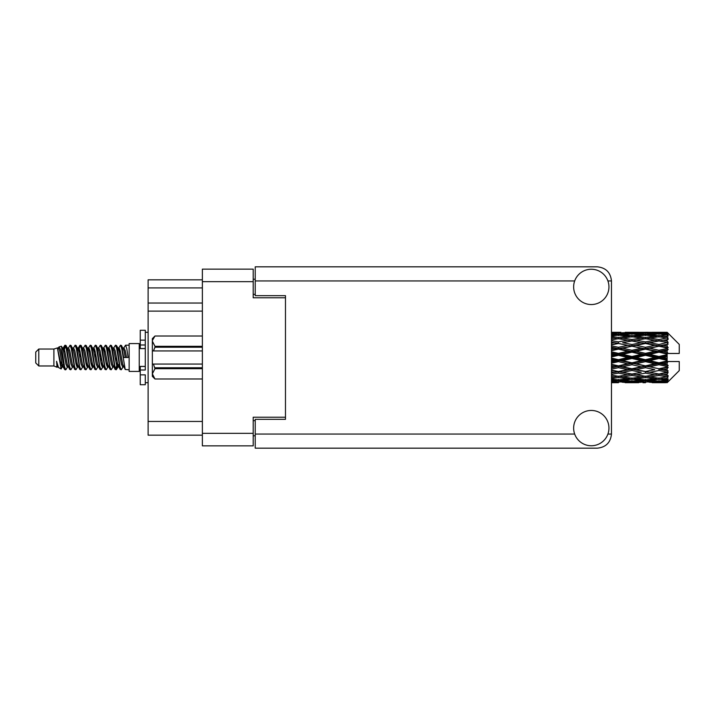 <?xml version="1.0" encoding="UTF-8"?>
<svg xmlns="http://www.w3.org/2000/svg" width="715" height="715" viewBox="0 0 715 715"><rect width="100%" height="100%" fill="white"/><g stroke="black" fill="none" stroke-linecap="round" stroke-linejoin="round"><path stroke-width="1.07" d="M285.482 419.33L285.482 417.211L253.208 417.211L253.208 445.856L202.372 445.856L202.372 269.144L253.208 269.144L253.208 297.789L285.482 297.789L285.482 295.67L285.482 419.33L255.228 419.33L255.228 434.059L574.681 434.059M255.228 435.766L253.208 435.766M253.208 279.234L255.228 279.234M202.372 287.904L148.112 287.904L148.112 279.833L202.372 279.833M202.372 435.167L148.112 435.167L148.112 421.448L202.372 421.448M202.372 311.105L148.112 311.105L148.112 421.448M148.112 287.904L148.112 303.035L202.372 303.035M148.112 311.105L148.112 303.035M591.296 445.758A17.652 17.652 0 0 0 608.948 428.106A17.652 17.652 0 0 0 591.296 410.455A17.652 17.652 0 0 0 573.645 428.106A17.652 17.652 0 0 0 591.296 445.758M591.296 304.545A17.652 17.652 0 0 0 608.948 286.894A17.652 17.652 0 0 0 591.296 269.242A17.652 17.652 0 0 0 573.645 286.894A17.652 17.652 0 0 0 591.296 304.545M285.482 295.67L255.228 295.67L255.228 266.829L597.347 266.829C605.864 267.723 610.574 272.433 611.468 280.941L611.468 434.059C610.574 442.567 605.864 447.277 597.347 448.171L255.228 448.171L255.228 434.059M38.78 365.973L38.78 349.027L35.75 352.057L35.75 362.943L38.78 365.973L53.902 365.973L57.057 367.278L57.629 366.679L57.173 367.072L58.433 367.072M38.78 349.027L53.902 349.027L53.902 365.973M129.147 357.5L129.147 371.416L139.237 371.416L139.237 343.584L129.147 343.584L129.147 357.5M53.902 349.027L57.414 347.955L61.124 368.958L58.46 367.492L56.565 361.316L57.057 367.278M61.624 361.37L60.963 364.328M61.124 368.958L63.474 364.284M59.014 346.909L61.427 346.239L63.161 357.5L63.161 362.21L60.721 349.698L59.014 346.909L57.969 348.321L58.433 347.928L59.694 350.725L62.214 364.275L63.018 366.679L63.885 366.75M113.444 348.321L115.481 345.193L116.742 348.795L120.165 369.494L121.505 369.494L123.364 366.348M115.481 345.193L116.465 345.506L117.367 348.795L119.897 366.205L121.157 369.807M118.315 348.652L120.522 345.193L121.782 348.795L125.214 369.494L129.147 369.807M123.534 348.321L125.563 345.193L126.823 348.795L128.092 357.5L123.677 357.5L121.505 345.506L123.99 350.725L125.25 357.5M63.161 362.21L65.047 369.807L66.039 369.494L67.889 366.348M63.161 357.5L64.421 366.205L65.682 369.807M63.474 350.716L65.047 345.193L66.307 348.795L69.739 369.494L71.08 369.494L72.76 366.679M65.047 345.193L66.039 345.506L66.942 348.795L69.462 366.205L70.722 369.807M67.255 347.928L68.515 347.928L70.097 345.193L71.357 348.795L74.78 369.494L76.121 369.494L77.971 366.348M76.478 365.731L76.979 362.55M70.097 345.193L71.08 345.506L71.983 348.795L74.503 366.205L75.763 369.807M76.925 366.75L77.345 364.284M72.295 347.928L73.556 347.928L75.138 345.193L76.398 348.795L79.821 369.494L81.161 369.494L82.842 366.679M75.138 345.193L76.121 345.506L77.023 348.795L79.553 366.205L80.813 369.807M78.596 350.716L80.178 345.193L81.439 348.795L84.87 369.494L86.211 369.494L87.882 366.679M86.56 365.731L87.06 362.55M80.178 345.193L81.161 345.506L82.073 348.795L84.593 366.205L85.854 369.807M87.016 366.75L87.427 364.284M83.19 348.321L85.219 345.193L86.479 348.795L89.911 369.494L91.252 369.494L93.102 366.348M91.609 365.731L92.11 362.55M85.219 345.193L86.211 345.506L87.114 348.795L89.634 366.205L90.894 369.807M92.056 366.75L92.476 364.284M88.061 348.652L90.269 345.193L91.529 348.795L94.952 369.494L96.293 369.494L97.973 366.679M90.269 345.193L91.252 345.506L92.155 348.795L94.675 366.205L95.935 369.807M92.467 347.928L93.737 347.928L95.309 345.193L96.57 348.795L99.993 369.494L101.333 369.494L103.183 366.348M101.691 365.731L102.191 362.55M95.309 345.193L96.293 345.506L97.195 348.795L99.725 366.205L100.985 369.807M102.138 366.75L102.558 364.284M98.312 348.321L100.35 345.193L101.61 348.795L105.042 369.494L106.383 369.494L108.233 366.348M106.732 365.731L107.232 362.55M100.35 345.193L101.333 345.506L102.245 348.795L104.765 366.205L106.026 369.807M107.187 366.75L107.608 364.284M103.183 348.652L105.391 345.193L106.651 348.795L110.083 369.494L111.424 369.494L113.104 366.679M105.391 345.193L106.383 345.506L107.286 348.795L109.806 366.205L111.066 369.807M108.233 348.652L110.441 345.193L111.701 348.795L115.124 369.494L116.465 369.494L117.689 364.284M115.794 369.557L117.323 362.55M110.441 345.193L111.424 345.506L112.327 348.795L114.847 366.205L116.107 369.807M63.841 352.45L65.369 345.443M78.963 352.45L79.472 349.269M88.687 350.716L89.107 348.25M89.053 352.45L89.554 349.269M93.728 350.716L94.148 348.25M94.094 352.45L94.595 349.269M103.818 350.716L104.238 348.25M104.184 352.45L104.685 349.269M108.859 350.716L109.279 348.25M109.225 352.45L109.726 349.269M118.949 350.716L119.36 348.25M119.316 352.45L119.816 349.269M120.522 345.193L121.505 345.506M663.189 357.5L667.149 356.57L667.149 358.43L663.189 357.5L658.971 357.5L611.468 367.85M636.171 357.5L645.457 355.319L654.761 357.5L645.457 359.681L636.171 357.5L631.953 357.5L611.468 362.085M611.468 356.955L618.421 355.319L627.725 357.5L618.421 359.681L611.468 358.045M667.149 332.296L663.189 332.332L667.149 332.296L668.159 333.297M667.149 332.681L658.971 333.235L649.685 332.734L667.149 332.681L668.159 333.556L667.149 332.412M667.149 333.253L667.149 333.825L663.189 333.521L667.149 333.253L668.159 333.923L667.149 332.779M667.149 334.575L658.971 335.693L649.685 334.683L658.971 333.842L667.149 334.575L668.159 335.201L667.149 333.825M667.149 335.728L667.149 336.72L663.189 336.211L668.159 336.032L667.149 334.799M667.149 337.9L658.971 339.527L649.685 338.07L658.971 336.756L668.159 338.24L667.149 336.72M667.149 339.571L667.149 340.93L663.189 340.242L668.159 339.482L667.149 338.24M667.149 342.467L658.971 344.496L649.685 342.682L658.971 340.975L668.159 342.494L667.149 340.93M667.149 344.55L667.149 346.176L663.189 345.354L668.159 344.076L667.149 342.896M667.149 347.973L667.149 348.464L658.971 350.279L649.685 348.214L658.971 346.23L667.149 347.973L668.159 347.687L667.149 346.176M667.149 350.332L667.149 352.129L663.189 351.226L667.149 350.332L668.159 349.501L667.149 348.464M667.149 354.077L667.149 354.604L658.971 356.508L649.685 354.336L658.971 352.191L667.149 354.077L667.149 353.469L668.132 353.469L667.149 352.129M668.132 353.469L679.25 353.469L679.25 344.389L667.703 332.841M667.149 356.57L667.149 354.604M667.149 360.396L667.149 360.923L658.971 362.809L649.685 360.664L658.971 358.492L667.149 360.396L667.149 358.43M667.703 382.159L679.25 370.611L679.25 361.531L667.149 361.531L667.149 360.923M667.149 362.871L667.149 364.668L663.189 363.774L667.149 362.871L668.132 361.531M667.149 366.536L667.149 367.027L658.971 368.77L649.685 366.786L658.971 364.721L667.149 366.536L668.159 365.499L667.149 364.668M667.149 368.824L667.149 370.45L663.189 369.646L667.149 368.824L668.159 367.313L667.149 367.027M667.149 372.104L658.971 374.025L649.685 372.318L658.971 370.504L667.149 372.104L668.159 370.924L667.149 370.45M667.149 374.07L667.149 375.429L663.189 374.758L667.149 374.07L668.159 372.506L667.149 372.533M667.149 376.76L658.971 378.244L649.685 376.93L658.971 375.473L667.149 376.76L668.159 375.518L667.149 375.429M667.149 378.28L667.149 379.272L663.189 378.789L667.149 378.28L668.159 376.76L667.149 377.1M667.149 380.201L658.971 381.158L649.685 380.317L658.971 379.308L667.149 380.201L668.159 378.968L667.149 379.272M667.149 381.175L667.149 381.747L663.189 381.479L667.149 381.175L668.159 379.799L667.149 380.425M652.223 382.695L658.971 382.713L649.685 382.266L658.971 381.765L667.149 382.221L668.159 381.077L667.149 381.747M667.149 382.221L658.971 382.588M667.149 382.588L663.189 382.668L667.149 382.588L668.159 381.444L667.149 382.319M668.159 381.703L667.149 382.704L668.159 381.703M618.421 382.713L611.683 382.695M625.187 382.695L638.701 382.695M611.468 382.623L615.892 382.713M611.468 382.141L614.212 382.266L611.468 382.382M615.678 381.908L614.212 382.266M618.421 382.436L618.421 381.274M628.44 382.489L627.725 382.668M631.953 382.713L622.649 382.266L631.953 381.765L641.23 382.266L631.953 382.588M658.971 382.713L665.728 382.695M645.457 382.713L642.919 382.713M611.468 381.31L618.421 380.72L627.725 381.479L618.421 382.06L611.468 381.64M611.468 380.031L614.212 380.317L611.468 380.586M616.938 379.71L614.212 380.317M618.421 380.72L618.421 379.406M629.861 380.979L627.725 381.479M621.174 381.908L622.649 382.266M631.953 381.765L631.953 380.523M642.705 381.908L641.23 382.266M635.456 382.489L636.171 382.668M645.457 382.436L645.457 381.274M655.476 382.489L654.761 382.668M645.457 382.06L636.171 381.479L645.457 380.72L654.761 381.479L645.457 382.06M631.953 381.158L622.649 380.317L631.953 379.308L641.23 380.317L631.953 381.158M611.468 378.494L618.421 377.547L627.725 378.789L618.421 379.88L611.468 379.075M611.468 376.51L614.212 376.93L611.468 377.332M618.421 377.547L618.421 376.153L614.212 376.93M631.014 378.119L627.725 378.789M619.914 379.71L622.649 380.317M631.953 379.308L631.953 377.94M643.965 379.71L641.23 380.317M634.044 380.979L636.171 381.479M645.457 380.72L645.457 379.406M656.888 380.979L654.761 381.479M648.219 381.908L649.685 382.266M658.971 381.765L658.971 380.523M662.474 382.489L663.189 382.668M645.457 379.88L636.171 378.789L645.457 377.547L654.761 378.789L645.457 379.88M631.953 378.244L622.649 376.93L631.953 375.473L641.23 376.93L631.953 378.244M611.468 374.356L618.421 373.114L627.725 374.758L618.421 376.287L611.468 375.152M611.468 371.8L614.212 372.318L611.468 372.837M618.421 373.114L618.421 371.729L611.468 372.962M611.468 369.163L618.421 367.698L627.725 369.646L614.212 372.318M631.953 375.473L631.953 374.07L627.725 374.758L631.953 374.07L636.171 374.758L645.457 373.114L654.761 374.758L645.457 376.287L618.421 371.729L622.649 372.318L631.953 370.504L641.23 372.318L631.953 374.025L622.649 372.318M618.421 376.153L622.649 376.93M645.457 377.547L645.457 376.153L641.23 376.93M632.882 378.119L636.171 378.789M658.041 378.119L654.761 378.789M646.95 379.71L649.685 380.317M658.971 379.308L658.971 377.94M661.062 380.979L663.189 381.479M618.421 371.514L611.468 370.12M611.468 366.178L614.212 366.786L611.468 367.376M618.421 367.698L618.421 366.411L614.212 366.786M631.953 370.504L631.953 369.163L618.421 371.729L611.468 370.433M631.953 368.77L622.649 366.786L631.953 364.721L641.23 366.786L627.725 369.646M631.953 374.025L641.23 372.318M645.457 373.114L645.457 371.729L649.685 372.318M658.971 375.473L658.971 374.07L655.601 374.615L658.971 374.07L663.189 374.758L631.953 369.163L636.171 369.646L645.457 367.698L654.761 369.646L645.457 371.514L636.171 369.646M645.457 376.153L649.685 376.93M659.909 378.119L663.189 378.789M611.468 363.238L618.421 361.638L627.725 363.774L618.421 365.857L611.468 364.301M611.468 360.02L614.212 360.664L611.468 361.298M618.421 361.638L618.421 360.53L614.212 360.664M618.421 365.857L618.421 366.411L622.649 366.786M631.953 364.721L631.953 363.524L627.725 363.774M645.457 367.698L645.457 366.411L631.953 369.163L611.468 364.936M645.457 365.857L636.171 363.774L645.457 361.638L654.761 363.774L645.457 365.857L645.457 366.411L641.23 366.786M645.457 371.514L654.761 369.646M658.971 370.504L658.971 369.163L663.189 369.646M658.971 374.025L668.159 372.506M631.953 362.809L622.649 360.664L631.953 358.492L641.23 360.664L631.953 362.809L631.953 363.524L636.171 363.774M611.468 353.702L614.212 354.336L611.468 354.98M618.421 355.319L618.421 354.47L611.468 356.025M611.468 350.699L618.421 349.143L627.725 351.226L618.421 353.362L618.421 354.47L614.212 354.336M618.421 359.681L618.421 360.53L622.649 360.664M631.953 358.492L631.953 357.5L627.725 357.5M645.457 361.638L645.457 360.53L641.23 360.664M658.971 364.721L658.971 363.524L645.457 366.411L649.685 366.786M658.971 362.809L658.971 363.524L654.761 363.774M658.971 368.77L611.468 358.975M668.159 367.313L658.971 369.163L668.159 370.924M631.953 356.508L622.649 354.336L631.953 352.191L641.23 354.336L631.953 356.508L631.953 357.5L618.421 354.47L622.649 354.336M618.421 353.362L611.468 351.762M611.468 347.624L614.212 348.214L611.468 348.822M618.421 349.143L618.421 348.589L611.468 350.064M611.468 344.88L618.421 343.486L627.725 345.354L618.421 347.302L618.421 348.589L614.212 348.214M631.953 352.191L631.953 351.476L618.421 354.47L611.468 352.915M631.953 350.279L622.649 348.214L631.953 346.23L641.23 348.214L631.953 350.279L631.953 351.476L627.725 351.226M645.457 355.319L645.457 354.47L631.953 357.5L645.457 360.53L649.685 360.664M645.457 353.362L636.171 351.226L645.457 349.143L654.761 351.226L645.457 353.362L645.457 354.47L641.23 354.336M645.457 359.681L645.457 360.53L658.971 363.524L663.189 363.774M658.971 358.492L658.971 357.5L654.761 357.5M667.998 361.531L658.971 363.524L668.159 365.499M618.421 347.302L611.468 345.837M611.468 342.163L614.212 342.682L611.468 343.2M618.421 343.486L611.468 344.567M611.468 339.848L618.421 338.713L627.725 340.242L618.421 341.886L618.421 343.272L614.212 342.682M631.953 346.23L618.421 348.589L622.649 348.214M631.953 344.496L622.649 342.682L631.953 340.975L641.23 342.682L631.953 344.496L631.953 345.837L627.725 345.354M645.457 349.143L645.457 348.589L631.953 351.476L636.171 351.226M645.457 347.302L636.171 345.354L645.457 343.486L654.761 345.354L645.457 347.302L645.457 348.589L641.23 348.214M658.971 352.191L658.971 351.476L645.457 354.47L649.685 354.336M658.971 350.279L658.971 351.476L654.761 351.226M658.971 356.508L658.971 357.5L611.468 347.15M667.149 355.659L658.971 357.5L667.149 359.341M618.421 341.886L611.468 340.644M611.468 337.668L614.212 338.07L611.468 338.49M611.468 335.925L618.421 335.12L627.725 336.211L618.421 337.453L618.421 338.847L614.212 338.07M631.953 340.975L622.649 342.682M645.457 343.486L627.725 340.242L631.953 340.93L645.457 338.713L654.761 340.242L645.457 341.886L636.171 340.242L631.953 340.93L631.953 339.527L622.649 338.07L631.953 336.756L641.23 338.07L631.953 339.527M645.457 341.886L645.457 343.272L631.953 345.837L636.171 345.354M658.971 340.975L645.457 343.272L641.23 342.682M658.971 346.23L645.457 348.589L649.685 348.214M658.971 344.496L658.971 345.837L654.761 345.354M668.159 349.501L658.971 351.476L663.189 351.226M618.421 337.453L611.468 336.506M611.468 334.414L614.212 334.683L611.468 334.969M616.938 335.29L614.212 334.683M631.014 336.881L627.725 336.211M618.421 338.847L622.649 338.07M645.457 337.453L636.171 336.211L645.457 335.12L654.761 336.211L645.457 337.453L645.457 338.847L641.23 338.07M668.159 342.494L654.761 340.242L658.971 340.93L662.349 340.385L658.971 340.93L658.971 339.527M668.159 344.076L658.971 345.837L645.457 343.272L649.685 342.682M668.159 347.687L658.971 345.837L663.189 345.354M631.953 335.693L622.649 334.683L631.953 333.842L641.23 334.683L631.953 335.693L631.953 337.06M611.468 333.36L618.421 332.94L627.725 333.521L618.421 334.28L611.468 333.691M611.468 332.618L614.212 332.734L611.468 332.859M615.678 333.092L614.212 332.734M618.421 334.28L618.421 335.594M629.861 334.021L627.725 333.521M619.914 335.29L622.649 334.683M643.965 335.29L641.23 334.683M632.882 336.881L636.171 336.211M658.041 336.881L654.761 336.211M645.457 338.847L649.685 338.07M645.457 334.28L636.171 333.521L645.457 332.94L654.761 333.521L645.457 334.28L645.457 335.594M631.953 333.235L622.649 332.734L641.23 332.734L631.953 333.235L631.953 334.477M618.421 332.287L611.468 332.377M611.683 332.305L620.96 332.287M618.421 332.564L618.421 333.726M628.44 332.511L627.725 332.332M621.174 333.092L622.649 332.734M642.705 333.092L641.23 332.734M634.044 334.021L636.171 333.521M656.888 334.021L654.761 333.521M646.95 335.29L649.685 334.683M658.971 335.693L658.971 337.06M659.909 336.881L663.189 336.211M645.457 332.564L636.171 332.332L654.761 332.332L645.457 332.564L645.457 333.726M645.457 332.287L647.996 332.287M638.701 332.305L625.187 332.305M635.456 332.511L636.171 332.332M655.476 332.511L654.761 332.332M648.219 333.092L649.685 332.734M658.971 333.235L658.971 334.477M661.062 334.021L663.189 333.521M665.728 332.305L652.223 332.305M662.474 332.511L663.189 332.332M56.565 366.411L57.173 367.072M61.964 348.053L62.67 348.321L63.474 350.725L65.995 364.275L67.255 367.072L67.711 366.679M71.08 345.506L73.556 350.725L76.085 364.275L77.345 367.072L77.801 366.679M79.865 357.5L80.491 353.836M81.161 345.506L83.646 350.725L86.166 364.275L87.427 367.072L88.687 367.072M91.252 345.506L93.737 350.725L96.257 364.275L97.517 367.072L98.777 367.072M100.037 357.5L100.663 353.836M101.333 345.506L103.818 350.725L106.338 364.275L107.599 367.072L108.063 366.679M111.424 345.506L113.908 350.725L116.429 364.275L117.689 367.072L118.949 364.284M56.565 361.316L58.46 367.492M62.84 348.652L63.474 347.928L64.734 350.725L67.255 364.275L69.739 369.494M73.556 347.928L74.825 350.725L77.345 364.275L79.821 369.494M82.386 347.928L83.646 347.928L84.906 350.725L87.427 364.275L89.911 369.494M93.737 347.928L94.997 350.725L97.517 364.275L99.993 369.494M100.663 361.164L101.298 357.5M103.362 348.321L103.818 347.928L105.078 350.725L107.599 364.275L110.083 369.494M112.639 347.928L113.908 347.928L115.169 350.725L117.689 364.275L120.165 369.494M122.73 347.928L123.99 347.928L125.25 350.725L126.51 357.5M57.414 347.955L60.954 364.275L62.214 367.072L62.67 366.679M66.039 345.506L68.515 350.725L71.035 364.275L72.295 367.072L73.556 367.072M76.121 345.506L78.605 350.725L81.126 364.275L82.386 367.072L83.646 367.072M86.211 345.506L88.687 350.725L91.207 364.275L92.467 367.072L92.932 366.679M94.997 357.5L95.622 353.836M96.293 345.506L98.777 350.725L101.298 364.275L102.558 367.072L103.014 366.679M106.383 345.506L108.859 350.725L111.379 364.275L112.639 367.072L113.908 367.072M118.493 348.321L118.949 347.928L117.689 347.928L118.949 350.725L121.47 364.275L122.73 367.072L123.186 366.679M68.515 347.928L69.775 350.725L72.295 364.275L74.78 369.494M77.345 350.716L78.605 347.928L79.865 350.725L82.386 364.275L84.87 369.494M88.231 348.321L88.687 347.928L89.947 350.725L92.467 364.275L94.952 369.494M97.517 347.928L98.777 347.928L100.037 350.725L102.558 364.275L105.042 369.494M107.599 347.928L108.859 347.928L110.119 350.725L112.639 364.275L115.124 369.494M115.794 361.164L116.429 357.5M118.949 347.928L120.209 350.725L122.73 364.275L125.214 369.494M667.998 353.469L611.468 342.038M145.288 366.411L140.247 366.411L140.247 370.004L145.288 370.004L145.288 340.143L140.247 340.143L140.247 330.267L145.288 330.267L145.288 344.996L140.247 344.996L140.247 348.589L145.288 348.589M140.247 370.004L140.247 384.733L145.288 384.733L145.288 374.857L140.247 374.857M140.247 340.143L140.247 344.996M202.372 368.69L154.967 368.69L153.457 364.06L202.372 364.06M154.967 367.787L202.372 367.787M202.372 347.213L154.967 347.213L153.457 350.94L152.349 350.94L152.349 341.162L154.967 346.31L202.372 346.31M154.967 347.213L154.967 346.31M153.457 364.06L152.349 364.06L152.349 373.838L154.967 378.986L202.372 378.977L154.967 378.986L152.349 376.358L152.349 373.838L154.967 368.69M152.349 341.162L152.349 338.642L154.967 336.014L202.372 336.014L154.967 336.014L152.402 340.447M152.349 350.94L152.349 364.06M202.372 350.94L153.457 350.94M202.372 433.353L253.208 433.353M253.208 281.647L202.372 281.647M253.208 420.643L255.228 420.643M255.228 294.357L253.208 294.357M607.92 434.059L611.468 434.059M611.468 280.941L607.92 280.941M574.681 280.941L255.228 280.941M145.288 348.545L140.247 348.545M145.288 366.455L140.247 366.455M139.237 368.091L140.247 368.091M629.415 382.713L634.491 382.713M656.442 382.713L661.509 382.713M629.415 332.287L634.491 332.287M656.442 332.287L661.509 332.287M125.563 345.193L129.147 345.193M139.237 346.909L140.247 346.909M61.427 346.239L62.67 348.321M116.465 369.494L118.145 366.679M62.214 347.928L63.474 347.928M67.255 367.072L68.515 367.072M77.345 367.072L78.605 367.072M102.558 347.928L103.818 347.928M107.599 367.072L108.859 367.072M117.689 367.072L118.949 367.072M63.018 348.321L64.699 345.506M116.465 345.506L118.145 348.321M57.173 347.928L58.433 347.928M62.214 367.072L63.474 367.072M77.345 347.928L78.605 347.928M87.427 347.928L88.687 347.928M92.467 367.072L93.737 367.072M102.558 367.072L103.818 367.072M122.73 367.072L123.99 367.072M63.018 366.679L64.699 369.494M78.141 348.321L79.821 345.506M145.288 382.713L148.112 382.713M145.288 332.287L148.112 332.287"/></g></svg>
